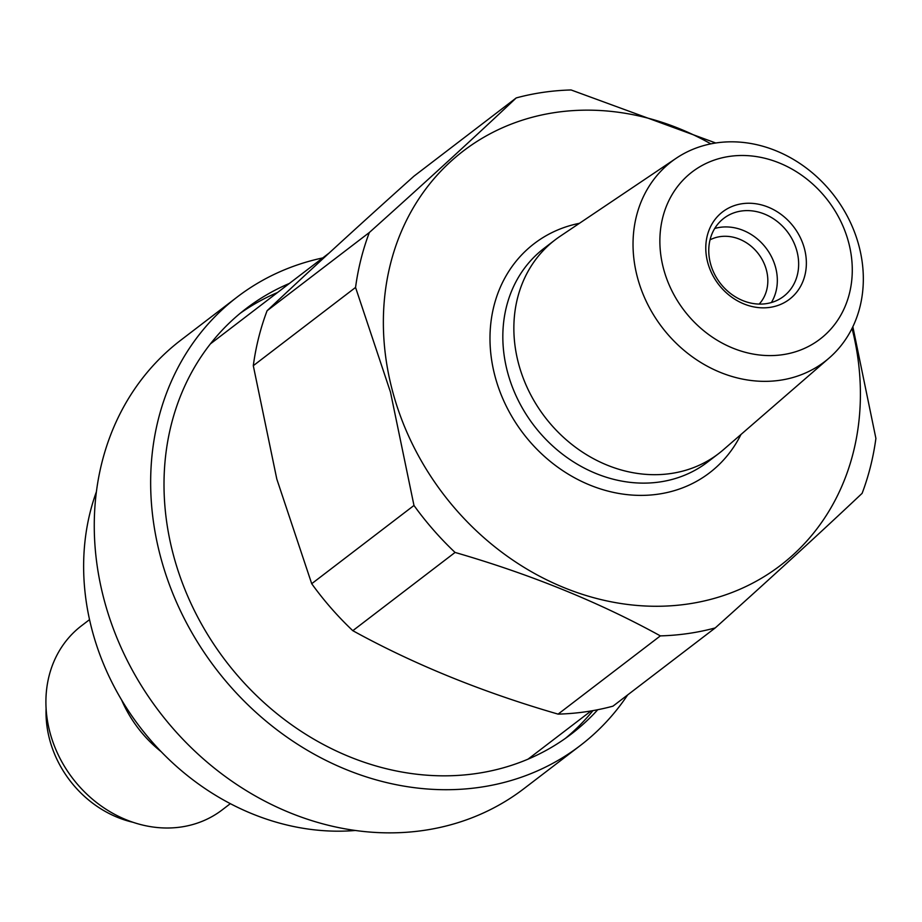 <?xml version="1.0" encoding="UTF-8"?>
<svg xmlns="http://www.w3.org/2000/svg" width="922" height="922" viewBox="0 0 922 922"><rect width="100%" height="100%" fill="white"/><g stroke="black" fill="none" stroke-linecap="round" stroke-linejoin="round"><path stroke-width="1.38" d="M759.175 304.087A40.891 35.163 52.6 0 0 766.378 269.927A40.891 35.163 52.6 0 0 710.032 239.858M771.38 302.543A49.166 42.285 52.6 0 0 775.586 267.392A49.166 42.285 52.6 0 0 714.723 228.483M710.505 263.623A49.166 42.285 52.6 0 0 783.585 296.4A49.166 42.285 52.6 0 0 796.908 251.084A49.166 42.285 52.6 0 0 723.828 218.307A49.166 42.285 52.6 0 0 710.505 263.623M707.739 262.563A55.009 47.299 52.6 0 0 769.962 307.372A55.009 47.299 52.6 0 0 804.41 248.525A55.009 47.299 52.6 0 0 742.187 203.716A55.009 47.299 52.6 0 0 707.739 262.563M676.275 158.204L560.046 236.343A134.554 115.699 52.6 0 0 555.102 239.893A134.554 115.699 52.6 0 0 518.637 363.925A134.554 115.699 52.6 0 0 718.618 453.624A134.554 115.699 52.6 0 0 723.344 449.775L829.155 358.024A125.968 108.323 52.6 0 0 858.855 245.517A125.968 108.323 52.6 0 0 676.275 158.204A125.968 108.323 52.6 0 0 637.505 277.649A125.968 108.323 52.6 0 0 829.155 358.024M848.54 242.117A105.246 90.506 52.6 0 0 729.509 156.394A105.246 90.506 52.6 0 0 663.61 268.97A105.246 90.506 52.6 0 0 782.64 354.693A105.246 90.506 52.6 0 0 848.54 242.117M413.978 505.463L311.705 583.707L276.807 479.06L253.296 365.688L355.558 287.445L390.467 392.092L413.978 505.463A287.215 246.981 52.6 0 0 455.065 552.439C530.646 574.337 599.081 602.147 660.359 635.88A287.215 246.981 52.6 0 0 715.242 627.917C771.449 577.541 820.407 532.686 862.116 493.339A287.215 246.981 52.6 0 0 875.9 438.399L852.873 326.861M715.772 143.002L571.098 89.964A287.215 246.981 52.6 0 0 516.216 97.928C475.072 136.767 426.114 181.634 369.342 232.505L267.08 310.749A287.215 246.981 52.6 0 0 253.296 365.688M267.08 310.749C308.225 271.909 357.183 227.043 413.955 176.171L516.216 97.928M710.85 143.867A260.926 224.38 52.6 0 0 462.083 151.946A260.926 224.38 52.6 0 0 392.634 391.504A260.926 224.38 52.6 0 0 686.129 604.256A260.926 224.38 52.6 0 0 852.043 328.393M369.342 232.505A287.215 246.981 52.6 0 0 355.558 287.445M660.359 635.88L558.098 714.124A287.215 246.981 52.6 0 0 612.969 706.16L715.242 627.917M311.705 583.707A287.215 246.981 52.6 0 0 352.803 630.683L455.065 552.439M558.098 714.124C482.517 692.226 414.093 664.416 352.803 630.683M592.95 710.62A267.737 230.235 -127.4 0 1 565.44 738.338M597.767 709.721A267.737 230.235 -127.4 0 1 571.444 733.924A267.737 230.235 -127.4 0 1 173.52 555.436A267.737 230.235 -127.4 0 1 246.059 308.64A267.737 230.235 -127.4 0 1 289.427 283.423M627.663 694.911A282.351 242.797 -127.4 0 1 580.318 745.518A282.351 242.797 -127.4 0 1 160.682 557.291A282.351 242.797 -127.4 0 1 237.185 297.034A282.351 242.797 -127.4 0 1 322.769 257.918M580.318 745.518L523.927 788.667A282.351 242.797 -127.4 0 1 104.29 600.441A282.351 242.797 -127.4 0 1 180.793 340.183L237.185 297.034M355.512 830.468A243.396 209.306 -127.4 0 1 92.281 630.844A243.396 209.306 -127.4 0 1 96.395 491.795M240.227 313.273A267.737 230.235 -127.4 0 1 277.591 292.481M230.339 803.661L222.214 809.873A115.861 99.634 -127.4 0 1 181.058 827.011A115.861 99.634 -127.4 0 1 59.043 756.478A115.861 99.634 -127.4 0 1 81.413 625.842L89.538 619.63M161.2 751.707A115.861 99.634 -127.4 0 1 121.6 699.948M46.1 708.615A103.206 88.743 52.6 0 0 133.091 822.309M740.977 434.481A144.293 124.078 -127.4 0 1 611.032 491.852A144.293 124.078 -127.4 0 1 495.114 376.625A144.293 124.078 -127.4 0 1 579.408 223.32M555.102 239.893L544.072 248.329A134.554 115.699 52.6 0 0 507.607 372.361A134.554 115.699 52.6 0 0 707.589 462.06L718.618 453.624M210.389 343.894L329.05 253.101M528.076 759.129L591.06 710.954"/></g></svg>
